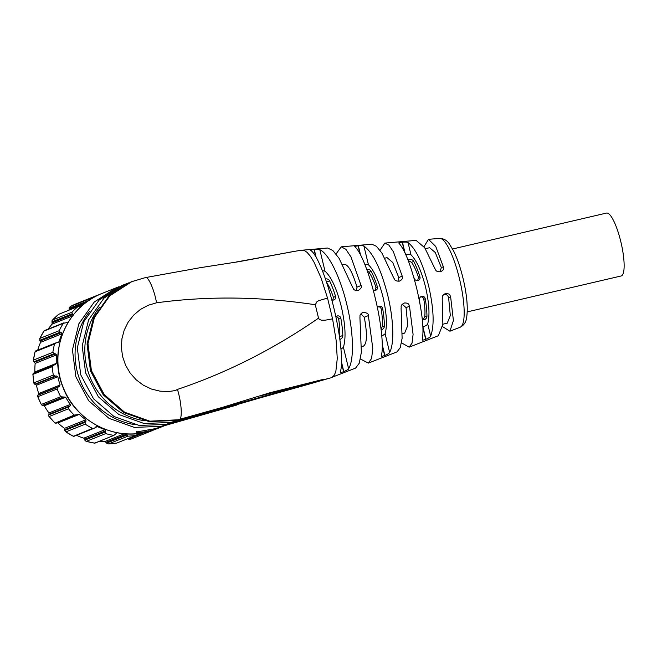 <?xml version="1.0" encoding="UTF-8"?>
<svg xmlns="http://www.w3.org/2000/svg" width="657" height="657" viewBox="0 0 657 657"><rect width="100%" height="100%" fill="white"/><g stroke="black" fill="none" stroke-linecap="round" stroke-linejoin="round"><path stroke-width="0.99" d="M163.215 426.04L257.232 398.725M118.974 286.739L116.519 287.667L94.288 301.99L78.881 323.729L72.442 349.853L75.867 376.765L88.662 400.721L109.078 418.402L134.266 427.378L160.751 426.385L233.342 406.026M163.232 426.221L154.863 428.734L136.147 432.035M162.394 426.557L156.243 429.029A73.009 70.989 -111.8 0 1 146.322 432.15A73.009 70.989 -111.8 0 1 61.438 382.522A73.009 70.989 -111.8 0 1 102.09 293.433C66.759 306.507 48.051 350.879 62.678 386.538C74.66 419.971 112.643 440.765 146.281 432.158L156.243 429.029M136.467 431.756C135.638 432.906 139.752 432.708 148.819 431.148L160.349 427.387M135.022 424.668A70.2 68.254 -111.8 0 1 80.203 380.781A70.2 68.254 -111.8 0 1 89.705 311.213M162.821 426.155L163.774 425.605M330.405 377.939L308.412 384.32L330.405 377.939L308.798 383.639L323.687 379.261L260.172 395.99M128.706 282.855L121.389 285.721L99.158 300.052L83.751 321.782L77.312 347.906L80.737 374.818L93.532 398.774L113.948 416.464L139.136 425.432L165.621 424.438L308.412 384.32M199.695 267.769L239.049 261.65L292.923 251.656L236.027 262.044M126.259 283.783L104.028 298.106L88.621 319.836L82.182 345.968L85.607 372.872L98.402 396.828L118.818 414.518L144.006 423.486L170.492 422.492L308.798 383.639M144.762 420.784A70.2 68.254 -111.8 0 1 89.943 376.896A70.2 68.254 -111.8 0 1 99.445 307.32M301.292 250.276L303.961 250.301L307.024 252.304L310.367 256.214L313.898 261.929L321.035 277.878L327.531 298.056L318.612 300.725L316.994 301.637L315.294 304.749C260.886 296.521 207.973 295.872 156.547 302.795C154.149 289.072 147.825 275.267 145.057 277.706L131.129 281.837L108.898 296.159L93.491 317.889L87.053 344.022L90.477 370.926L103.272 394.882L123.688 412.571L148.876 421.539L175.362 420.546L222.592 407.324L269.625 392.837L323.687 379.261M176.963 389.667L177.447 389.404C226.575 372.946 273.608 349.195 318.53 318.152L319.376 319.433L321.503 320.205L325.24 320.197L332.565 318.842L327.531 298.056M310.777 250.432C311.147 250.153 309.233 250.087 314.046 249.553L319.811 249.693C328.681 253.495 340.367 277.303 346.83 304.561C353.54 331.736 354.345 359.551 348.612 368.733C348.982 369.012 347.381 369.965 343.808 371.616L343.595 371.698C339.028 373.266 340.687 372.24 340.203 372.067C343.447 363.879 340.655 335.752 333.74 307.55C326.989 279.266 316.961 254.382 310.777 250.432L310.671 250.309M354.879 246.835C355.265 246.515 353.269 246.416 358.122 245.858L358.344 245.833C363.707 245.537 362.779 245.89 363.912 246.096C372.971 252.502 380.904 268.885 387.729 295.248C393.633 319.171 394.479 343.718 389.642 352.456C388.772 353.236 389.7 353.302 384.862 355.445L384.649 355.527C380.017 357.088 381.758 355.995 381.241 355.798C383.918 347.914 381.347 322.998 375.246 298.089C369.283 273.115 360.471 251.007 354.879 246.835L354.764 246.679M398.988 243.287C399.415 242.918 397.255 242.794 402.207 242.187L402.429 242.162C407.841 241.899 406.864 242.302 408.03 242.564C415.914 248.765 422.779 263.219 428.635 285.926C433.825 308.872 434.499 325.601 430.663 336.121C429.793 336.959 430.778 337.057 425.917 339.25L425.703 339.332C421.006 340.876 422.821 339.71 422.262 339.48C424.126 329.559 422.295 312.609 416.752 288.628C410.74 264.87 404.819 249.75 398.988 243.287L398.873 243.106M336.031 254.004L341.213 246.843L345.837 249.249L351.01 256.994L361.079 285.516C362.155 286.863 361.194 288.53 358.172 290.509L357.958 290.558C352.793 290.476 353.753 288.571 352.645 287.438L339.143 258.431L332.812 250.481L327.58 248.018L303.271 250.112M358.763 290.32L358.172 290.509M380.009 250.309L384.846 243.09L388.878 245.127L393.379 251.721L402.224 276.154C401.977 277.64 403.702 278.987 399.349 281.13L399.136 281.18C393.88 281.073 394.947 279.184 393.789 278.067L381.931 253.085L376.42 246.293L371.862 244.207L341.213 246.843M399.924 280.95L399.349 281.13M423.995 246.687L428.479 239.329L435.747 246.465L443.352 266.791C443.114 268.27 444.888 269.592 440.519 271.752L440.305 271.801C434.959 271.67 436.117 269.805 434.926 268.705L424.734 247.771L416.136 240.388L384.846 243.09M441.102 271.571L440.519 271.752M331.21 377.611L355.593 368.084L359.28 363.173L361.366 352.259L359.921 317.528C360.389 316.009 358.673 314.678 363.239 312.379L363.452 312.33C367.082 312.831 368.717 313.923 368.355 315.606L372.774 348.292L371.616 358.476L368.347 363.099L396.984 351.906L400.236 347.66L402.117 338.281L401.074 308.166C401.591 306.63 399.743 305.398 404.416 303L404.63 302.951C409.59 303.033 408.572 304.988 409.5 306.244L413.089 334.429L412.013 343.176L409.139 347.151L401.501 342.839M403.825 303.181L403.258 303.46M409.139 347.151L438.383 335.719L442.859 324.254L442.21 298.804C442.777 297.26 440.831 296.102 445.586 293.622L445.791 293.572C450.792 293.679 449.7 295.634 450.636 296.882L453.404 320.559L449.922 331.21L442.555 326.619M444.961 293.819L444.428 294.081M362.648 312.56L362.089 312.839M368.347 363.099L360.43 358.993M332.565 318.842L336.113 340.17L337.271 358.5L335.85 371.451L334.216 375.319L332.023 377.29M177.447 389.404C181.652 402.938 182.597 419.462 179.164 419.462L222.592 407.324M176.955 389.667L175.485 390.545L168.939 391.498L160.094 391.178L151.471 389.059L143.398 385.232L136.213 379.836L130.201 373.11L125.618 365.308L122.637 356.759L121.389 347.808L121.915 338.815L124.206 330.151L128.156 322.16L133.617 315.179L140.352 309.472L148.104 305.291L156.547 302.795M178.384 419.774L149.788 421.178L124.6 412.21L104.192 394.52L91.389 370.556L87.972 343.652L94.411 317.528L109.809 295.798L132.041 281.475M315.294 304.749L318.53 318.152M322.406 270.717L325.01 271.169C331.292 276.901 336.729 288.719 341.312 306.597C345.418 324.657 346.124 338.207 343.414 347.257L348.612 368.733M364.791 264.286L368.437 264.779C374.071 270.347 378.917 281.089 382.982 296.997C386.653 313.044 387.367 325.305 385.125 333.781L381.824 336.22M405.459 254.678C408.087 254.095 409.935 254.144 411.003 254.842C416.637 260.41 421.49 271.152 425.547 287.06C429.218 303.107 429.933 315.376 427.699 323.852C427.107 325.108 425.506 326.069 422.886 326.734M343.562 264.369C347.734 263.629 352.209 271.218 356.989 287.15L356.414 290.608M384.936 258.144L387.055 257.651L392.722 262.455L398.766 277.533L397.978 281.27M425.35 248.716L429.621 247.714L435.295 252.518L441.332 267.596L439.985 271.858M340.983 349.212L343.414 347.257M402.298 304.24L406.051 307.624L407.751 325.511L404.663 333.115L402.413 333.641M443.705 294.41C446.325 294.122 447.959 295.215 448.616 297.687L450.316 315.574L447.236 323.187L442.867 324.205M360.874 313.915L364.274 317.241C367.419 334.101 367.123 343.751 363.362 346.19L361.678 346.609M338.683 319.154L340.86 318.284A42.122 9.724 76.9 0 1 342.823 335.448L339.595 336.737C340.096 332.286 339.792 326.422 338.683 319.154C338.256 317.347 337.107 316.551 335.242 316.748M339.858 339.414L340.383 339.258M339.956 339.398C341.944 338.519 342.897 337.205 342.823 335.448M340.86 318.284C340.367 316.485 339.209 315.688 337.37 315.902L335.85 316.789M331.826 299.978L333.953 299.953M333.542 300.085C335.275 299.469 335.957 298.262 335.579 296.463L333.411 297.334C331.112 290.534 328.779 285.491 326.398 282.182M326.529 282.132L329.625 280.892C328.911 279.397 327.473 278.716 325.314 278.839M329.625 280.892A42.122 9.724 76.9 0 1 335.579 296.463M381.167 329.962L381.807 329.781M381.38 329.921C383.433 328.976 384.435 327.646 384.378 325.921A38.747 8.952 -103.1 0 0 382.67 308.65C382.193 306.852 381.035 306.055 379.188 306.269L377.381 307.517M373.225 290.172L375.779 290.32M375.361 290.451C377.102 289.827 377.783 288.62 377.389 286.83A38.747 8.952 -103.1 0 0 371.18 271.366C370.466 269.92 368.988 269.255 366.729 269.37M422.344 319.803L424.373 319.852M423.946 319.984C426.007 319.047 427.001 317.709 426.943 315.984A38.747 8.952 -103.1 0 0 425.235 298.721C424.759 296.915 423.601 296.118 421.753 296.332L421.334 296.463M419.88 303.222A38.747 8.952 -103.1 0 0 419.38 300.085C419.215 298.204 420.004 296.956 421.753 296.332M413.54 276.523A38.747 8.952 -103.1 0 1 414.107 278.264C414.805 279.981 416.078 280.728 417.926 280.514L418.345 280.383M417.926 280.514C419.675 279.898 420.349 278.691 419.954 276.901A38.747 8.952 -103.1 0 0 413.746 261.437C413.039 259.991 411.553 259.318 409.295 259.433L408.063 260.115M332.795 300.159L333.411 297.334M381.076 329.239L382.169 326.8C382.67 322.349 382.366 316.493 381.257 309.217C380.822 307.419 379.68 306.614 377.816 306.819M375.048 290.501L375.976 287.396C373.685 280.605 371.345 275.554 368.971 272.253L367.304 270.971M422.985 320.016L424.734 316.871C425.235 312.42 424.931 306.556 423.822 299.28C423.395 297.481 422.246 296.685 420.381 296.882M417.614 280.572L418.542 277.459C416.251 270.668 413.91 265.617 411.537 262.315L408.243 260.566M452.566 248.995L606.493 213.073A32.292 7.457 76.9 0 1 620.832 241.719A32.292 7.457 76.9 0 1 621.169 275.965L467.242 311.886M94.969 443.13L113.866 435.386A73.009 70.989 -111.8 0 1 105.703 433.595L105.219 429.629A70.2 68.254 -111.8 0 1 97.343 426.541L93.836 428.389L92.506 428.413A73.009 70.989 -111.8 0 1 85.246 424.151L85.04 422.525L86.01 421.08L85.878 419.807A70.2 68.254 -111.8 0 1 79.275 414.403L74.184 415.093A73.009 70.989 -111.8 0 1 68.525 408.769L68.468 407.512L70.365 405.394L70.34 404.425A70.2 68.254 -111.8 0 1 65.659 397.239L60.682 396.721A73.009 70.989 -111.8 0 1 57.175 388.96L57.208 388.139L60.132 384.986A70.2 68.254 -111.8 0 1 57.824 376.716L56.428 375.976L35.486 384.337L34.706 384.214L33.959 382.834L33.967 383.376L32.858 374.088L33.302 373.233L55.081 364.635L56.247 363.395A70.2 68.254 -111.8 0 1 56.551 354.854L52.823 352.349L33.466 360.077A73.009 70.989 -111.8 0 1 34.148 355.905A73.009 70.989 -111.8 0 1 35.059 351.782L33.326 360.586L35.166 363.395A70.2 68.254 -111.8 0 0 34.862 371.936L34.139 372.995M52.823 352.349L54.416 344.054L35.059 351.782L35.88 350.978M35.47 351.019L55.484 343.02L56.272 342.831L54.416 344.054M37.745 350.107A70.2 68.254 -111.8 0 1 40.562 342.33L39.658 338.798L44.003 330.89L44.996 330.758M59.245 330.685L39.88 338.412A73.009 70.989 -111.8 0 1 43.92 331.087L63.277 323.351A73.009 70.989 -111.8 0 0 59.245 330.685L60.107 332.187L39.724 340.326M48.068 329.149A70.2 68.254 -111.8 0 1 52.108 324.123L51.977 320.764L52.585 319.967L51.977 320.764M71.942 312.239A73.009 70.989 -111.8 0 1 78.027 306.581L58.67 314.309A73.009 70.989 -111.8 0 0 52.585 319.967L71.942 312.239L72.278 313.759L51.895 321.905M85.755 302.688L69.223 309.291L68.665 310.556M69.223 309.291L69.248 307.64L70.266 306.573L77.009 303.452A73.009 70.989 -111.8 0 0 70.332 306.54L89.689 298.804L89.508 300.183M144.392 432.577L128.148 439.065L130.308 439.377A73.009 70.989 -111.8 0 0 131.162 439.04L150.527 431.312A73.009 70.989 -111.8 0 1 149.665 431.649L130.308 439.377M128.148 439.065L127.491 438.334M127.162 433.891L127.006 434.967L127.901 436.174A73.009 70.989 -111.8 0 0 136.155 435.32L116.798 443.048L136.442 435.238L137.888 433.587M127.006 434.967L106.615 443.105L108.323 443.927L116.864 443.04M106.615 443.105L105.087 441.463A70.2 68.254 -111.8 0 1 99.618 441.274M117.176 432.717L113.866 435.386L94.674 443.163L85.96 441.249L83.833 438.17A70.2 68.254 -111.8 0 1 76.475 435.32M105.703 433.595L86.346 441.323A73.009 70.989 -111.8 0 0 94.501 443.114L95.437 442.473M74.274 436.01L73.149 436.149A73.009 70.989 -111.8 0 1 65.889 431.879L73.379 436.322L92.506 428.413M85.246 424.151L65.889 431.879L64.78 430.614L64.493 428.348A70.2 68.254 -111.8 0 1 57.89 422.944L56.625 422.796M74.184 415.093L55.048 423.157L48.766 416.136M69.954 405.936L49.012 414.296L48.487 415.495L49.16 416.505A73.009 70.989 -111.8 0 0 54.827 422.821L55.985 423.231M48.487 415.495L49.16 416.505L68.525 408.769M49.012 414.296L48.955 412.966A70.2 68.254 -111.8 0 1 44.274 405.78L42.344 405.385L41.317 404.449A73.009 70.989 -111.8 0 1 37.819 396.697L37.49 396.015L38.747 393.527A70.2 68.254 -111.8 0 1 36.447 385.257L35.486 384.337M37.556 396.27L41.465 404.926L41.317 404.449L60.682 396.721M57.175 388.96L37.819 396.697L37.49 396.015M32.858 374.088L32.957 374.391A73.009 70.989 -111.8 0 0 33.959 382.834L53.316 375.098L55.089 376.075L34.706 384.214M56.272 342.831L58.235 342.552M57.611 342.699L59.064 341.771A70.2 68.254 -111.8 0 1 61.947 333.789L61.241 332.623L60.107 332.187M68.32 322.217L63.277 323.351M73.674 315.089L72.278 313.759M81.378 306.786L78.027 306.581L58.67 314.309M89.689 298.804A73.009 70.989 -111.8 0 1 96.365 295.716A73.009 70.989 -111.8 0 1 97.228 295.379L97.885 295.272M153.352 430.105A73.009 70.989 -111.8 0 1 150.527 431.312M148.531 430.918L149.665 431.649M96.324 426.574L95.667 426.984M55.812 423.33L76.368 415.093M56.428 375.976L55.089 376.075M53.316 375.098A73.009 70.989 -111.8 0 1 52.314 366.663L32.957 374.391M53.784 365.062L52.314 366.663M165.309 425.399L165.745 425.317M173.514 421.72L168.644 423.666M439.599 238.376C443.836 238.532 447.121 240.437 449.462 244.092L453.453 250.687C457.165 258.135 460.352 267.317 463.013 278.223C466.881 294.55 468.096 307.632 466.659 317.471C466.183 321.914 464.064 325.141 460.319 327.145A45.604 10.528 -103.1 0 0 459.506 278.888A45.604 10.528 -103.1 0 0 439.599 238.376L428.594 239.32M314.046 249.553L315.746 256.608M316.148 257.281L314.268 249.537M319.811 249.693L325.01 271.169M358.122 245.858L360.102 254.062M360.529 254.867L358.344 245.833M363.912 246.096L368.437 264.779M385.125 333.781L389.642 352.456M402.207 242.187L404.564 251.951M402.429 242.162L405.041 252.953M408.03 242.564L411.003 254.842M427.699 323.852L430.663 336.121M356.989 287.15L361.079 285.516M398.766 277.533L402.224 276.154M441.332 267.596L443.352 266.791M422.911 326.808L425.917 339.25M422.96 327.991L425.703 339.332M382.284 344.761L384.862 355.445M382.292 345.754L384.649 355.527M341.533 362.212L343.808 371.616M341.509 363.075L343.595 371.698M406.051 307.624L409.5 306.244M403.094 303.559L404.63 302.951M445.791 293.572L444.263 294.188M450.636 296.882L448.616 297.687M361.925 312.937L363.452 312.33M368.355 315.606L364.274 317.241M382.169 326.8L384.378 325.921M382.67 308.65L381.257 309.217M377.389 286.83L375.976 287.396M368.971 272.253L371.18 271.366M424.734 316.871L426.943 315.984M425.235 298.721L423.822 299.28M419.954 276.901L418.542 277.459M411.537 262.315L413.746 261.437M116.798 443.048A73.009 70.989 -111.8 0 1 108.545 443.91L127.901 436.174M59.064 341.771L56.436 342.814M61.947 333.789L40.562 342.33M61.241 332.623L40.299 340.983M68.197 322.258L66.899 322.784M72.467 315.992L52.108 324.123M73.198 314.391L52.256 322.751M83.16 304.766L79.522 306.219M88.892 300.43L69.125 308.33M140.056 433.316L137.502 434.343M127.138 433.907L106.22 442.26M124.46 433.727L105.087 441.463M117.34 432.749L116.913 432.922M105.169 431.994L84.786 440.141M105.613 430.893L84.671 439.254M105.219 429.629L83.833 438.17M97.343 426.541L95.208 427.387M85.18 422.303L64.788 430.45M85.903 421.26L64.961 429.621M85.878 419.807L64.493 428.348M79.275 414.403L57.89 422.944M68.977 406.839L48.593 414.986M70.34 404.425L48.955 412.966M65.659 397.239L44.274 405.78M64.041 396.853L43.099 405.213M62.735 397.247L42.344 405.385M58.161 387.113L37.778 395.259M59.335 386.423L38.393 394.791M60.132 384.986L38.747 393.527M57.824 376.716L36.447 385.257M56.247 363.395L34.862 371.936M56.551 354.854L35.166 363.395M55.467 353.844L34.525 362.204M54.186 353.655L33.794 361.802M164.956 425.547L163.182 426.262M116.519 287.667L102.09 293.433M162.665 426.196L236.643 405.082M202.044 267.358L145.337 277.624M301.974 250.087L287.29 252.6M460.319 327.145L450.037 331.169M342.691 264.541L343.89 264.262M52.388 320.148L58.744 314.243M64.033 322.776L44.282 330.66M96.365 295.716L77.009 303.452M93.836 428.389L73.896 436.347"/></g></svg>
